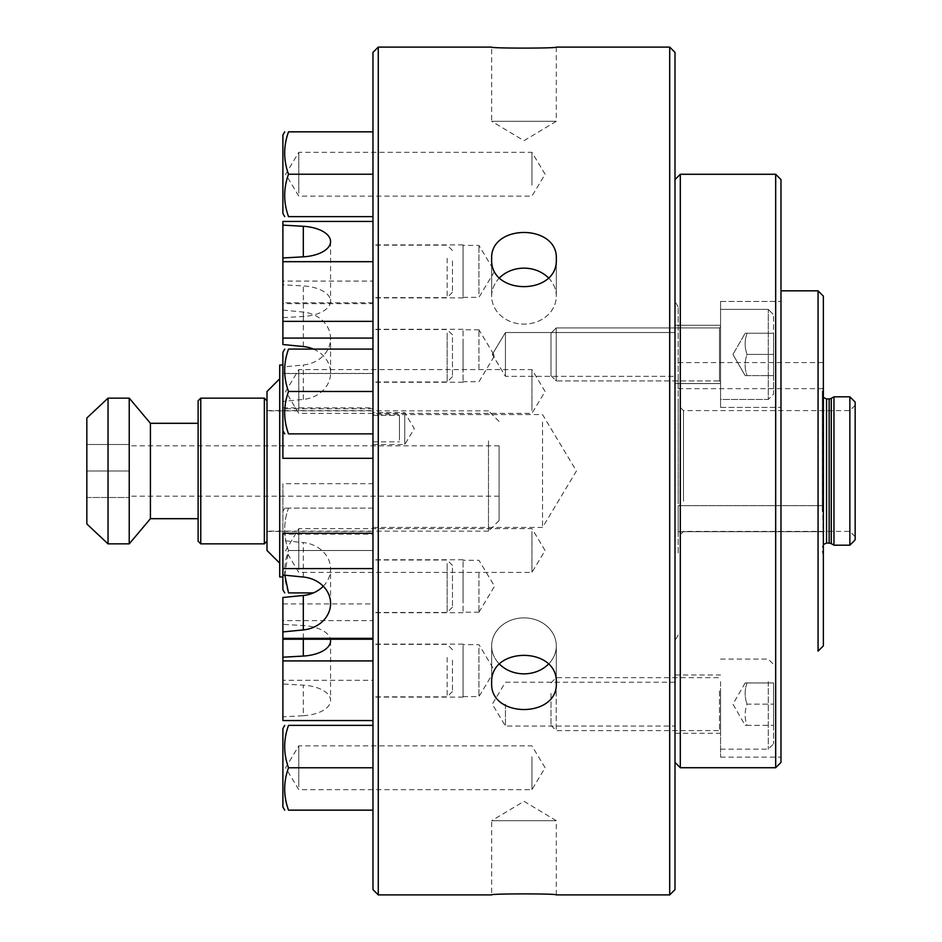 <?xml version="1.0" encoding="UTF-8"?>
<svg xmlns="http://www.w3.org/2000/svg" width="942" height="942" viewBox="0 0 942 942"><rect width="100%" height="100%" fill="white"/><g stroke="black" fill="none" stroke-linecap="round" stroke-linejoin="round"><path stroke-width="0.71" stroke-dasharray="4.71 3.53" d="M505.442 704.145L505.442 726.047L505.442 704.145M675.002 704.145L675.002 733.288L675.002 704.145M505.442 335.458L505.442 376.329L505.442 335.458M675.002 335.458L675.002 376.329L675.002 335.458M492.854 355.252L492.701 353.721L493.667 354.274L494.126 356.465L492.854 355.252M505.442 373.397L505.442 332.526L505.442 373.397M675.002 373.397L675.002 332.526L675.002 373.397M372.973 889.601L372.973 52.399M378.272 47.1L378.272 894.9M669.703 894.9L669.703 47.1M499.649 277.725A32.322 27.989 0 0 0 491.665 296.141A32.322 27.989 0 0 0 523.987 324.13A32.322 27.989 0 0 0 556.31 296.141L556.31 259.05C558.288 223.619 489.687 223.619 491.665 259.05C489.687 295.823 558.288 295.823 556.31 259.05L556.31 296.141A32.322 27.989 0 0 0 548.326 277.725M548.326 664.275A32.322 27.989 180 0 0 556.31 645.859A32.322 27.989 180 0 0 523.987 617.87A32.322 27.989 180 0 0 491.665 645.859L491.665 682.95C489.687 718.381 558.288 718.381 556.31 682.95C558.288 646.177 489.687 646.177 491.665 682.95L491.665 645.859A32.322 27.989 180 0 1 523.987 617.87A32.322 27.989 180 0 1 556.31 645.859A32.322 27.989 180 0 1 523.987 673.848A32.322 27.989 180 0 1 491.665 645.859A32.322 27.989 180 0 0 499.649 664.275M372.973 422.146L372.973 527.414L372.973 422.146M372.973 414.845L372.973 444.506L372.973 414.845M372.973 647.672L372.973 697.104L372.973 647.672M372.973 572.995L372.973 612.736L372.973 572.995M372.973 294.328L372.973 244.896L372.973 294.328M372.973 369.005L372.973 329.264L372.973 369.005M372.973 531.547L372.973 572.418L372.973 531.547M372.973 756.815L372.973 789.667L372.973 756.815M372.973 410.453L372.973 369.582L372.973 410.453M372.973 185.185L372.973 152.333L372.973 185.185M675.002 52.399L675.002 889.601M556.31 894.9L556.31 820.717L523.987 801.301L491.665 820.717L556.31 820.717L491.665 820.717L491.665 894.9M491.665 296.141L491.665 259.05L491.665 296.141A32.322 27.989 0 0 1 523.987 268.152A32.322 27.989 0 0 1 556.31 296.141A32.322 27.989 0 0 1 523.987 324.13A32.322 27.989 0 0 1 491.665 296.141M556.31 47.1L556.31 121.282L523.987 140.699L491.665 121.282L556.31 121.282L491.665 121.282L491.665 47.1M531.936 185.185L531.936 152.333L531.936 185.185M531.936 410.453L531.936 369.582L531.936 410.453M531.936 756.815L531.936 789.667L531.936 756.815M531.936 531.547L531.936 572.418L531.936 531.547M478.948 368.734L478.948 329.794L478.948 368.734M463.052 369.005L463.052 329.264L463.052 369.005M463.052 342.77L463.052 381.722L463.052 342.77M478.948 293.869L478.948 245.426L478.948 293.869M463.052 294.328L463.052 244.896L463.052 294.328M463.052 248.9L463.052 297.354L463.052 248.9M478.948 573.266L478.948 612.206L478.948 573.266M463.052 572.995L463.052 612.736L463.052 572.995M463.052 599.23L463.052 560.278L463.052 599.23M478.948 648.131L478.948 696.574L478.948 648.131M463.052 647.672L463.052 697.104L463.052 647.672M463.052 693.1L463.052 644.646L463.052 693.1M404.766 414.845L404.766 444.506L404.766 414.845M542.533 422.146L542.533 527.414L542.533 422.146M452.454 337.625L452.454 376.682L452.454 337.625M447.156 333.032L447.156 381.981L447.156 333.032M372.973 333.032L372.973 381.981L372.973 333.032M313.415 349.093A30.733 26.612 0 0 1 330.583 372.973A30.733 26.612 0 0 1 303.312 399.42L282.894 401.422L282.894 366.98L303.312 364.978A30.733 26.612 180 0 0 330.583 338.531A30.733 26.612 180 0 0 303.312 312.085L282.894 310.083L282.894 344.525M282.894 366.98L282.894 373.409L372.973 373.409L372.973 303.654L282.894 303.654L282.894 310.083M282.894 317.642L303.312 316.477A30.733 15.366 0 0 0 330.583 301.216A30.733 15.366 0 0 0 303.312 285.944L282.894 284.79L282.894 257.978L282.894 303.654M372.973 303.654L372.973 407.851L282.894 407.851L282.894 401.422M372.973 373.409L372.973 407.851M282.894 373.409L282.894 407.851M452.454 660.154L452.454 691.546L452.454 660.154M447.156 657.504L447.156 696.844L447.156 657.504M372.973 657.504L372.973 696.844L372.973 657.504M282.894 597.475L282.894 639.229L282.894 624.358L303.312 625.523A30.733 15.366 180 0 1 330.43 639.229M303.312 715.708A30.733 15.366 0 0 0 330.583 700.448A30.733 15.366 0 0 0 303.312 685.175L282.894 684.022L282.894 657.21L282.894 716.874L303.312 715.708L303.312 685.175M282.894 624.358L282.894 620.648L372.973 620.648L372.973 720.571L372.973 680.312L282.894 680.312L282.894 684.022M282.894 716.874L282.894 720.571M282.894 620.648L282.894 680.312M372.973 620.648L372.973 680.312M452.454 260.922L452.454 292.314L452.454 260.922M447.156 258.273L447.156 297.613L447.156 258.273M372.973 258.273L372.973 297.613L372.973 258.273M372.973 281.081L372.973 221.429L372.973 321.352L372.973 281.081L282.894 281.081L282.894 284.79M282.894 221.429L282.894 281.081M452.454 568.12L452.454 607.178L452.454 568.12M447.156 563.528L447.156 612.477L447.156 563.528M372.973 563.528L372.973 612.477L372.973 563.528M323.283 586.242A30.733 26.612 180 0 0 330.583 569.027A30.733 26.612 180 0 0 303.312 542.58L282.894 540.578L282.894 575.02L282.894 568.462L372.973 568.462L372.973 483.682L282.894 483.682L282.894 575.02M282.894 603.904L372.973 603.904L372.973 534.149L282.894 534.149L282.894 540.578M282.894 533.254L282.894 534.149M372.973 534.149L372.973 603.904M284.837 575.209L288.511 550.517C283.412 536.387 283.412 522.257 288.511 508.127C283.412 508.127 283.412 508.127 288.511 508.127C283.412 508.127 283.412 508.127 288.511 508.127C283.412 522.257 283.412 536.387 288.511 550.517C283.412 564.647 283.412 578.777 288.511 592.907L313.415 592.907M372.973 550.517L372.973 592.907L372.973 550.517L288.511 550.517L372.973 550.517L372.973 508.127L372.973 550.517M372.973 508.127L288.511 508.127L372.973 508.127M298.791 569.486L298.791 528.615L298.791 569.486M372.973 569.486L372.973 528.615L372.973 569.486M282.894 589.727L282.894 576.975M372.973 810.155L372.973 767.765L372.973 810.155L288.511 810.155C283.412 796.025 283.412 781.895 288.511 767.765C283.412 753.635 283.412 739.505 288.511 725.375L372.973 725.375L372.973 767.765L372.973 725.375M372.973 767.765L288.511 767.765M298.791 786.735L298.791 745.864L298.791 786.735M372.973 786.735L372.973 745.864L372.973 786.735M282.894 806.976L282.894 728.555M372.973 433.873L372.973 391.483L372.973 433.873L288.511 433.873C283.412 419.743 283.412 405.613 288.511 391.483C283.412 377.353 283.412 363.223 288.511 349.093L372.973 349.093L372.973 391.483L372.973 349.093M372.973 391.483L288.511 391.483M298.791 410.453L298.791 369.582L298.791 410.453M372.973 483.682L372.973 373.538L282.894 373.538L282.894 365.025L282.894 430.694L282.894 352.273M372.973 216.625L372.973 174.235L372.973 216.625L288.511 216.625C283.412 202.495 283.412 188.365 288.511 174.235C283.412 160.105 283.412 145.975 288.511 131.845L372.973 131.845L372.973 174.235L372.973 131.845M372.973 174.235L288.511 174.235M298.791 193.204L298.791 152.333L298.791 193.204M372.973 193.204L372.973 152.333L372.973 193.204M282.894 213.445L282.894 135.024M200.764 398.148L200.764 543.852M198.114 541.203L198.114 400.797M264.349 543.852L264.349 398.148M198.114 447.156L198.114 518.689L198.114 447.156M266.998 435.899L266.998 541.203L266.998 435.899M266.998 440.927L266.998 531.135L266.998 440.927M499.083 446.225L499.083 520.537L499.083 446.225M488.486 440.927L488.486 531.135L488.486 440.927M499.083 492.796L499.083 445.837L499.083 492.796M86.841 471L86.841 444.506L129.231 444.506L129.231 471L129.231 444.506L86.841 444.506L86.841 471L129.231 471L129.231 497.494L129.231 471L86.841 471L86.841 497.494L86.841 471M86.841 497.494L129.231 497.494L86.841 497.494M129.231 492.796L129.231 445.837L129.231 492.796M150.426 423.311L150.426 518.689M129.231 398.148L129.231 543.852M108.036 398.148L108.036 543.852M86.841 418.012L86.841 523.987M399.467 440.079L399.467 415.363L399.467 440.079M372.973 440.079L372.973 415.363L372.973 440.079M372.973 373.538L372.973 568.462M282.894 373.538L282.894 458.318M282.894 568.462L282.894 483.682M279.715 576.975L279.715 365.025M266.998 550.481L266.998 391.519M279.715 424.901L279.715 563.198L279.715 424.901M372.973 440.797L372.973 531.406L372.973 440.797M266.998 440.797L266.998 531.406L266.998 440.797M775.678 767.73L775.678 174.27M780.977 179.569L780.977 762.431M680.301 174.27L680.301 767.73M780.977 380.921L780.977 757.133L780.977 380.921M683.48 501.203L683.48 410.594L683.48 501.203M678.181 503.852L678.181 405.296L678.181 503.852M849.861 501.203L849.861 410.594L849.861 501.203M678.181 553.025L678.181 306.951L678.181 553.025M678.181 507.408L678.181 531.724L678.181 507.408M678.181 375.623L678.181 388.657L678.181 375.623M678.181 529.969L678.181 505.654L678.181 529.969M675.002 616.716L675.002 179.569L675.002 616.716M675.002 555.78L675.002 301.44L675.002 555.78M675.002 329.194L675.002 383.571L675.002 329.194M675.002 379.661L675.002 325.284L675.002 379.661M818.068 651.158L818.068 290.842M823.367 296.141L823.367 645.859M823.367 519.419L823.367 386.526L823.367 555.78L822.719 512.177L823.367 507.055L823.367 519.419M823.367 386.526L823.367 362.588L823.367 386.526C822.507 389.352 822.507 389.352 823.367 386.526C822.507 389.352 822.507 389.352 823.367 386.526M855.159 503.852L855.159 405.296L855.159 503.852M855.159 402.116L855.159 539.884M849.861 545.183L849.861 396.817M833.964 545.183L833.964 396.817M822.307 509.151L822.307 394.698L822.307 509.151M822.307 511.129L822.307 390.73L822.307 511.129M720.571 308.54L720.571 407.415L720.571 308.54M720.571 379.661L720.571 325.284L720.571 379.661M720.571 704.145L720.571 757.133L720.571 704.145M720.571 400.315L720.571 301.44L720.571 400.315M720.571 329.194L720.571 383.571L720.571 329.194M720.571 381.981L720.571 326.874L720.571 381.981L720.571 326.874L720.571 381.981L719.511 380.921L556.216 380.921L556.216 327.934L556.216 380.921L556.216 327.934L556.216 380.921L551.011 375.717L551.011 333.138L551.011 375.717L551.011 333.138L551.011 375.717L556.216 380.921L719.511 380.921L719.511 327.934L719.511 380.921L719.511 327.934L719.511 380.921L720.571 381.981M720.571 399.467L720.571 309.388L720.571 399.467L720.571 309.388L720.571 399.467L768.26 399.467L768.26 309.388L768.26 399.467L768.26 309.388L768.26 399.467L773.559 394.168L773.559 314.687L773.559 394.168L768.26 399.467L720.571 399.467M773.559 375.623L773.559 333.233L773.559 375.623L773.559 354.428L747.065 354.428C744.51 347.363 744.51 340.298 747.065 333.233L773.559 333.233L773.559 375.623L747.065 375.623C744.51 368.558 744.51 361.493 747.065 354.428L773.559 354.428L773.559 333.233L747.065 333.233C744.51 333.233 744.51 333.233 747.065 333.233C744.51 333.233 744.51 333.233 747.065 333.233C744.51 340.298 744.51 347.363 747.065 354.428C744.51 361.493 744.51 368.558 747.065 375.623L773.559 375.623L747.065 375.623C744.51 375.623 744.51 375.623 747.065 375.623C744.51 375.623 744.51 375.623 747.065 375.623C744.51 368.558 744.51 361.493 747.065 354.428L773.559 354.428L747.065 354.428C744.51 347.363 744.51 340.298 747.065 333.233C744.51 340.298 744.51 347.363 747.065 354.428C744.51 361.493 744.51 368.558 747.065 375.623L773.559 375.623M773.559 334.563L773.559 394.168L773.559 334.563M747.065 333.233L773.559 333.233L747.065 333.233C744.51 333.233 744.51 333.233 747.065 333.233C744.51 333.233 744.51 333.233 747.065 333.233M747.065 375.623C744.51 375.623 744.51 375.623 747.065 375.623C744.51 375.623 744.51 375.623 747.065 375.623M720.571 690.368L720.571 731.698L720.571 690.368M556.216 690.898L556.216 730.639L556.216 690.898M720.571 681.619L720.571 749.184L720.571 681.619M551.011 693.5L551.011 725.434L551.011 693.5M773.559 684.269L773.559 743.886L773.559 684.269M773.559 704.145L773.559 682.95L773.559 725.34L773.559 704.145L747.065 704.145C744.51 711.21 744.51 718.275 747.065 725.34C744.51 725.34 744.51 725.34 747.065 725.34C744.51 725.34 744.51 725.34 747.065 725.34L773.559 725.34L747.065 725.34C744.51 718.275 744.51 711.21 747.065 704.145L773.559 704.145M747.065 682.95C744.51 690.015 744.51 697.08 747.065 704.145C744.51 697.08 744.51 690.015 747.065 682.95L773.559 682.95L747.065 682.95C744.51 682.95 744.51 682.95 747.065 682.95C744.51 682.95 744.51 682.95 747.065 682.95M303.312 346.526L303.312 312.085M303.312 399.42L303.312 364.978M303.312 625.523L303.312 639.229M303.312 316.477L303.312 285.944M303.312 577.022L303.312 542.58M829.16 543.063L829.16 398.937M831.28 398.372L831.28 543.628M826.546 398.937L826.546 543.063M822.448 511.683L822.448 389.635L822.448 511.683M719.511 690.898L719.511 730.639L719.511 690.898M768.26 681.619L768.26 749.184L768.26 681.619M675.002 682.243L505.442 682.243L492.277 704.145L505.442 726.047L675.002 726.047M492.701 353.721L505.442 332.526L492.277 354.428L505.442 376.329L675.002 376.329L505.442 376.329L493.172 355.899M505.442 332.526L675.002 332.526L505.442 332.526M556.31 645.859L556.31 682.95L556.31 645.859M545.1 174.235L531.936 152.333L298.791 152.333L285.626 174.235L298.791 196.136L531.936 196.136L545.1 174.235M545.1 391.483L531.936 369.582L298.791 369.582L285.626 391.483L298.791 413.385L531.936 413.385L545.1 391.483M545.1 767.765L531.936 745.864L298.791 745.864L285.626 767.765L298.791 789.667L531.936 789.667L545.1 767.765M545.1 550.517L531.936 528.615L298.791 528.615L285.626 550.517L298.791 572.418L531.936 572.418L545.1 550.517M493.667 354.274L478.948 329.782M494.126 356.465L478.948 381.722L463.052 381.722M463.052 329.264L372.973 329.264M463.052 382.252L372.973 382.252M478.948 329.794L463.052 329.794M463.052 297.354L478.948 297.354L494.55 271.39L478.948 245.426L463.052 245.426M463.052 244.896L372.973 244.896M463.052 297.884L372.973 297.884M478.948 612.218L494.55 586.242L478.948 560.278L463.052 560.278M463.052 559.748L372.973 559.748M463.052 612.736L372.973 612.736M478.948 612.206L463.052 612.206M463.052 696.574L478.948 696.574L494.55 670.61L478.948 644.646L463.052 644.646M463.052 644.116L372.973 644.116M463.052 697.104L372.973 697.104M372.973 444.506L404.766 444.506L414.315 428.61L404.766 412.714L372.973 412.714M372.973 527.414L542.533 527.414L576.433 471L542.533 414.586L372.973 414.586M452.454 334.822L447.156 329.523L372.973 329.523M452.454 376.682L447.156 381.981L372.973 381.981M330.583 372.973L330.583 338.531M372.973 408.746L282.894 408.746M372.973 302.771L282.894 302.771M452.454 649.686L447.156 644.387L372.973 644.387M452.454 691.546L447.156 696.844L372.973 696.844M330.583 640.784L330.583 700.448M452.454 250.454L447.156 245.155L372.973 245.155M452.454 292.314L447.156 297.613L372.973 297.613M330.583 241.552L330.583 301.216M452.454 565.318L447.156 560.019L372.973 560.019M452.454 607.178L447.156 612.477L372.973 612.477M330.583 603.469L330.583 569.027M282.894 511.306L284.731 508.127M499.083 421.463L488.486 410.853M499.083 520.537L488.486 531.147M488.486 410.865L266.998 410.865M488.486 531.135L266.998 531.135M499.083 445.837L129.231 445.837M499.083 496.163L129.231 496.163M372.973 441.857L399.467 441.857M372.973 415.363L399.467 415.363M266.998 531.406L372.973 531.406M266.998 410.594L372.973 410.594M855.159 405.296L849.861 410.594L683.48 410.594L678.181 405.296M855.159 536.705L849.861 531.406L683.48 531.406L678.181 536.705M823.367 544.5L822.307 547.302M823.367 397.5L822.307 394.698M678.181 388.657L822.719 388.657L822.307 390.73M823.367 555.78L822.307 551.27M720.571 407.415L780.977 407.415L720.571 407.415M720.571 301.44L780.977 301.44L720.571 301.44M675.002 383.571L720.571 383.571L675.002 383.571M675.002 325.284L720.571 325.284L675.002 325.284M720.571 757.133L780.977 757.133M675.002 733.288L720.571 733.288M675.002 675.002L720.571 675.002M678.181 531.724L823.367 531.724L678.181 531.724M678.181 505.654L823.367 505.654L678.181 505.654M678.181 362.588L823.367 362.588M678.181 306.951L675.002 301.44M678.181 635.049L675.002 640.56M719.511 327.934L720.571 326.874L719.511 327.934L556.216 327.934L551.011 333.138L556.216 327.934L719.511 327.934M768.26 309.388L773.559 314.687L768.26 309.388L720.571 309.388L768.26 309.388M732.935 354.428L745.169 375.623L732.935 354.428L745.169 333.233L732.935 354.428M551.011 725.434L556.216 730.639L719.511 730.639L720.571 731.698M551.011 682.856L556.216 677.651L719.511 677.651L720.571 676.591M720.571 749.184L768.26 749.184L773.559 743.886M720.571 659.106L768.26 659.106L773.559 664.404M745.169 682.95L732.935 704.145L745.169 725.34"/><path stroke-width="1.41" d="M378.272 47.1L372.973 52.399L372.973 889.601L378.272 894.9L378.272 47.1L491.665 47.1C489.687 48.442 558.288 48.442 556.31 47.1C558.288 48.442 489.687 48.442 491.665 47.1M556.31 47.1L669.703 47.1L669.703 894.9L556.31 894.9C558.288 893.558 489.687 893.558 491.665 894.9C489.687 893.558 558.288 893.558 556.31 894.9M491.665 682.95C489.687 646.177 558.288 646.177 556.31 682.95C558.288 718.381 489.687 718.381 491.665 682.95M491.665 259.05C489.687 223.619 558.288 223.619 556.31 259.05C558.288 295.823 489.687 295.823 491.665 259.05M669.703 894.9L675.002 889.601L675.002 52.399L669.703 47.1M499.649 664.275A32.322 27.989 180 0 0 548.326 664.275M548.326 277.725A32.322 27.989 0 0 0 499.649 277.725M372.973 321.352L282.894 321.352L282.894 344.525L303.312 346.526A30.733 26.612 0 0 1 313.415 349.093M282.894 338.096L372.973 338.096M330.43 639.229A30.733 15.366 180 0 1 330.583 640.784A30.733 15.366 180 0 1 303.312 656.056L282.894 657.21L282.894 597.475L303.312 595.474A30.733 26.612 180 0 0 323.283 586.242M372.973 660.919L282.894 660.919L282.894 720.571L372.973 720.571M282.894 660.919L282.894 657.21M303.312 226.292A30.733 15.366 180 0 1 330.583 241.552A30.733 15.366 180 0 1 303.312 256.825L282.894 257.978L282.894 225.126L303.312 226.292L303.312 256.825M282.894 225.126L282.894 221.429L372.973 221.429M372.973 261.688L282.894 261.688L282.894 257.978M282.894 321.352L282.894 261.688M372.973 533.254L282.894 533.254L282.894 576.975L282.894 575.02L303.312 577.022A30.733 26.612 0 0 1 330.583 603.469A30.733 26.612 0 0 1 303.312 629.915L282.894 631.917M372.973 638.346L282.894 638.346M282.894 568.591L372.973 568.591M313.415 592.907L288.511 592.907L284.837 575.209M288.511 592.907C283.412 592.907 283.412 592.907 288.511 592.907C283.412 592.907 283.412 592.907 288.511 592.907M282.894 365.025L279.715 365.025L279.715 576.975L282.894 576.975L282.894 589.727L284.731 592.907M372.973 810.155L288.511 810.155C283.412 796.025 283.412 781.895 288.511 767.765C283.412 753.635 283.412 739.505 288.511 725.375C283.412 725.375 283.412 725.375 288.511 725.375C283.412 725.375 283.412 725.375 288.511 725.375L372.973 725.375M372.973 767.765L288.511 767.765M288.511 810.155C283.412 810.155 283.412 810.155 288.511 810.155C283.412 810.155 283.412 810.155 288.511 810.155M284.731 725.375L282.894 728.555L282.894 806.976L284.731 810.155M372.973 433.873L288.511 433.873C283.412 419.743 283.412 405.613 288.511 391.483C283.412 377.353 283.412 363.223 288.511 349.093C283.412 349.093 283.412 349.093 288.511 349.093C283.412 349.093 283.412 349.093 288.511 349.093L372.973 349.093M372.973 391.483L288.511 391.483M288.511 433.873C283.412 433.873 283.412 433.873 288.511 433.873C283.412 433.873 283.412 433.873 288.511 433.873M284.731 349.093L282.894 352.273L282.894 430.694L284.731 433.873M372.973 216.625L288.511 216.625C283.412 202.495 283.412 188.365 288.511 174.235C283.412 160.105 283.412 145.975 288.511 131.845C283.412 131.845 283.412 131.845 288.511 131.845C283.412 131.845 283.412 131.845 288.511 131.845L372.973 131.845M372.973 174.235L288.511 174.235M288.511 216.625C283.412 216.625 283.412 216.625 288.511 216.625C283.412 216.625 283.412 216.625 288.511 216.625M284.731 131.845L282.894 135.024L282.894 213.445L284.731 216.625M200.764 543.852L200.764 398.148L264.349 398.148L264.349 543.852L200.764 543.852M200.764 398.136L198.114 400.797L198.114 541.203L200.764 543.864M198.114 518.689L150.426 518.689L150.426 423.311L129.231 398.136M129.231 543.852L129.231 398.148L108.036 398.148L108.036 543.852L129.231 543.852M108.036 543.864L86.841 523.987L86.841 418.012L108.036 398.136M372.973 458.318L282.894 458.318L282.894 430.694M279.715 378.802L266.998 391.519L266.998 550.481L279.715 563.198M775.678 174.27L775.678 767.73L780.977 762.431L780.977 179.569L775.678 174.27L680.301 174.27L680.301 767.73L775.678 767.73M818.068 290.842L818.068 651.158L823.367 645.859L823.367 296.141L818.068 290.842L780.977 290.842M855.159 539.884L855.159 402.116L849.861 396.817L849.861 545.183L855.159 539.884M829.16 543.063L826.546 543.063L826.546 398.937L829.16 398.937L829.16 543.063L831.28 543.628L831.28 398.372L833.964 396.817L833.964 545.183L849.861 545.183M303.312 639.229L303.312 656.056M303.312 629.915L303.312 595.474M378.272 894.9L491.665 894.9M372.973 639.229L282.894 639.229M266.998 400.797L264.349 398.136M266.998 541.203L264.349 543.864M198.114 423.311L150.426 423.311M150.426 518.689L129.231 543.864M675.002 762.431L680.301 767.73M675.002 179.569L680.301 174.27M833.964 396.817L849.861 396.817M829.16 398.937L831.28 398.372M831.28 543.628L833.964 545.183M826.546 543.063L823.367 544.5M826.546 398.937L823.367 397.5"/></g></svg>
